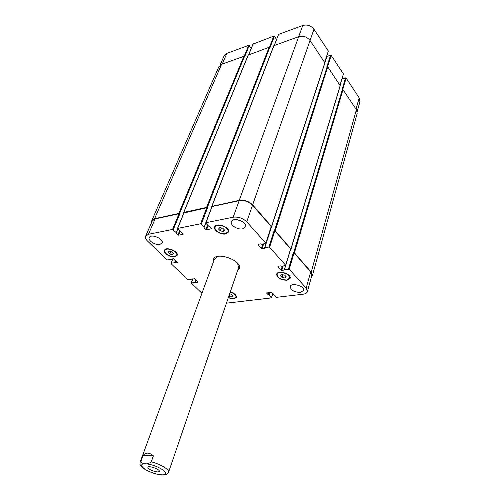 <?xml version="1.0" encoding="UTF-8"?>
<svg xmlns="http://www.w3.org/2000/svg" width="500" height="500" viewBox="0 0 500 500"><rect width="100%" height="100%" fill="white"/><g stroke="black" fill="none" stroke-linecap="round" stroke-linejoin="round"><path stroke-width="0.75" d="M157.319 471.962C151.969 471.025 148.8 469.481 147.825 467.325C148.275 465.144 160.362 469.425 159.338 471.406L157.319 471.962M153.406 455.825L151.256 461.831C147.925 464.819 141.969 464.5 140.931 461.356L143.1 455.419L153.406 455.825C149.262 452.369 145.825 452.238 143.1 455.419M158.312 474.406L162.569 474.988L166.788 474.194M213.506 261.712L213.344 259.25M239.369 268.469L237.694 270.281M213.206 262.538L213.169 259.65C215.588 250.837 242.919 260.519 239.25 268.888L237.413 271.106M140.931 461.356L140.125 462.2L214.425 259.188L217.869 256.413M237.638 263.412L238.562 267.738L168.55 472.269C169.788 469.762 160.387 464.038 151.256 461.831M229.613 293.888L231.356 294.244L232.913 295.794L231.8 296.794L229.15 296.256L229.938 293.956M231.8 296.794L232.338 295.219M169.831 254.081L168.075 252.381L169.037 251.194L171.775 251.719L173.525 253.431L172.55 254.606L169.831 254.081L170.863 251.544M172.55 254.606L173.169 253.081M220.325 230.888L218.544 228.988L219.75 227.631L222.763 228.175L224.544 230.087L223.319 231.438L220.325 230.888L221.419 227.931M223.319 231.438L224.019 229.525M281.988 277.438L280.425 275.731L281.781 274.581L284.706 275.15L286.262 276.863L284.9 278.006L281.988 277.438L282.794 274.781M284.9 278.006L285.494 276.019M225.375 233.637L227.956 231.863C229.925 227.475 216.506 222.512 215.15 227.131C213.744 230.138 220.9 234.669 225.375 233.637M225.681 233.962C220.85 235.075 213.119 230.181 214.638 226.938C216.106 221.95 230.594 227.306 228.469 232.05L225.681 233.962M286.706 279.981L289.606 278.163C291.156 274.069 278.062 270.1 277.113 274.369C277.644 277.913 280.837 279.788 286.706 279.981M286.975 280.275C280.637 280.062 277.188 278.044 276.613 274.212C277.644 269.606 291.788 273.888 290.106 278.306L286.975 280.275M228.331 297.631L233.606 298.587L235.969 297.188C236.106 295.106 234.188 293.431 230.206 292.162M230.281 291.931C234.537 293.319 236.588 295.119 236.425 297.337L233.869 298.85L228.256 297.856M174.581 256.581L176.669 255.238C178.494 251.562 166.206 246.612 164.944 250.519C163.6 253.106 170.556 257.462 174.581 256.581M174.881 256.875C170.538 257.825 163.025 253.119 164.475 250.325C165.844 246.106 179.112 251.45 177.138 255.419L174.881 256.875M159.881 244.431C155.488 245.475 147.719 240.512 149.275 237.619C150.75 233.312 164.15 238.944 162.062 242.987L159.881 244.431M300.419 292.431C294.219 292.194 290.825 290.25 290.238 286.594C291.169 282.113 305.181 286.169 303.606 290.475L300.419 292.431M242.613 228.85C237.65 230 229.894 225.1 231.412 221.737C232.887 216.525 247.738 221.812 245.588 226.781L242.613 228.85M242.6 221.619L236.988 219.619M201.95 293.281L191.356 283.119L194.8 282.312L195.531 282.619L197.887 282.2L194.513 278.794L187.662 279.575L171.056 263.637L171.119 263.288L174.5 262.731L175.25 263.044L177.613 262.575L174.056 258.975L173.388 258.744L171.188 259.119L171.213 259.556L167.169 259.906L147.575 241.106C145.744 239.288 145.1 237.644 145.65 236.169L148.45 234.3L172.556 229.438L176.206 232.638L176.012 233.05L177.9 234.944L178.606 235.188L183.125 234.306L183.206 233.912L181.319 232.006L180.494 231.788L177.556 228.812L177.631 228.412L200.538 223.794L204.194 227.106L203.975 227.544L205.85 229.506L206.569 229.75L211.363 228.819L211.469 228.406L209.594 226.431L208.744 226.206L205.819 223.125L205.919 222.706L233.175 217.213C238.344 216.625 242.862 218.162 246.731 221.825L265.806 243.106L265.656 243.506L261.562 244.2L260.744 243.856L258.119 244.3L257.975 244.7L261.356 248.419L262.081 248.663L264.694 248.231L264.756 247.744L268.844 247.062L269.575 247.312L285.656 265.25L285.494 265.619L281.431 266.212L280.637 265.875L278.044 266.256L277.887 266.625L281.081 270.144L281.788 270.381L284.381 270.019L284.456 269.562L289.219 269.225L306.169 288.137L307.369 291.606C306.9 293.031 305.469 293.906 303.081 294.219L276.594 297.312L271.506 292.281L266.606 292.981L268.263 294.837L269.05 295.05L271.35 297.925L226.431 303.175M274.194 45.45L278.587 34.369L302.756 25.494C307.269 24.319 311.006 25.575 313.969 29.25L328.331 51.05L324.756 62.45M324.913 62.725L326.881 56.469L330.581 55.181L331.188 55.388L343.425 73.95L340.1 85.337M342.025 78.969L345.556 77.888L346.15 78.088L359.175 97.85L359.913 101.7L357.206 111.487M220.075 65.119L224.131 55.788L226.856 53.362L248.675 45.35L251.262 48.269M253.094 44.056L273.788 36.131L274.394 36.337L276.531 39.381M307.369 291.606L311.831 275.462L310.681 271.95L294.081 252.906L293.381 252.669L294.425 252.85L311.225 272.137L312.381 275.644L357.163 113.488L356.4 109.656L342.987 89.644L342.075 89.537L345.556 77.888M290.481 249.269L290.587 248.9L274.862 230.856L274.144 230.606L275.212 230.787L291.006 249.069L340.256 85.75L327.762 66.931L326.838 66.825L330.581 55.181M271.6 226.806L324.9 62.862L310.038 40.487C307.025 36.8 303.238 35.531 298.681 36.681L273.8 45.694L211.713 206.419L239.275 200.338C244.4 199.681 248.85 201.2 252.638 204.875L271.525 226.556L271.206 226.994M274.394 36.337L269.95 47.731L269.144 47.256L248.287 55.05M249.269 45.55L244.631 56.781L243.837 56.319L221.588 64.287L218.863 66.681L151.781 220.656L154.575 218.731L178.8 213.469L179.5 213.706L179.75 213.962L173.263 229.681M212.013 206.925L212.156 206.55L239.175 200.688C244.288 200.037 248.744 201.55 252.525 205.225L271.175 226.619L271.044 227.025M145.65 236.169L152.319 220.85L155.119 218.912L179.05 213.725L179.75 213.962M183.95 212.969L206.819 207.706L207.537 207.95L201.269 224.044M151.631 222.419L151.781 220.656M183.863 212.887L183.837 212.375L206.575 207.438L207.537 207.95M211.912 206.819L211.713 206.419M291.006 249.069L290.625 249.25M312.381 275.644L311.375 277.119M156.131 473.913L161.462 474.819C172.2 475.613 160.556 466.094 148.075 464.113C135.6 462.031 143.006 470.662 156.131 473.913M298.7 36.669L302.756 25.494M252.638 204.875L313.969 29.25M324.669 62.312L328.331 51.05M327.537 66.756L331.188 55.388M340.019 85.219L343.425 73.95M342.756 89.469L346.15 78.088M356.037 109.113L359.175 97.85M222.219 64.062L226.856 53.362M244.144 56.319L248.675 45.35M248.8 54.544L253.25 43.675M269.444 47.25L273.788 36.131M274.331 45.4L278.587 34.369M252.525 205.225L246.731 221.825M239.175 200.688L233.175 217.213M271.175 226.619L265.806 243.106M258.106 244.306L257.975 244.7M262.806 243.988L261.356 248.419M263.656 243.844L262.081 248.663M274.862 230.856L269.575 247.312M274.144 230.606L268.844 247.062M290.587 248.9L285.656 265.25M277.994 266.269L277.887 266.625M282.319 266.081L281.081 270.144M283.125 265.963L281.788 270.381M294.081 252.906L289.219 269.225M293.381 252.669L288.506 268.981M310.681 271.95L306.169 288.137M266.775 292.863L266.675 293.181M272.831 293.2L271.488 297.606M192.981 278.7L191.431 282.794M172.913 258.825L171.119 263.288M155.119 218.912L148.45 234.3M179.05 213.725L172.556 229.438M179.569 230.85L177.9 234.944M180.131 231.419L178.606 235.188M183.263 233.975L183.125 234.306M184.088 212.631L177.631 228.412M206.819 207.706L200.538 223.794M207.581 224.981L205.85 229.506M208.162 225.594L206.569 229.75M211.506 228.45L211.363 228.819M212.156 206.55L205.919 222.706M268.712 294.938L269.456 292.531M269.837 292.481L269.05 295.05M268.594 294.95L269.337 292.544M268.263 294.837L268.956 292.594M273.544 294.363L273.637 294.05M311.225 272.137L356.4 109.656M294.425 252.85L342.987 89.644M293.725 252.613L342.388 89.444M284.456 269.562L285.669 265.55M284.431 269.562L285.637 265.575M290.938 248.844L340.213 85.506M275.212 230.787L327.762 66.931M274.494 230.544L327.15 66.725M264.756 247.744L271.537 226.894L264.75 247.744M324.913 62.744L326.987 56.369M271.525 226.556L324.856 62.594M239.275 200.338L298.681 36.681M211.912 206.281L273.988 45.525M204.213 227.131L205.781 223.075M204.194 227.106L205.763 223.05M207.288 207.681L269.756 47.462M206.575 207.438L269.144 47.256M183.837 212.375L248.444 54.669M176.231 232.669L177.738 229M176.206 232.638L177.706 228.969M179.5 213.706L244.438 56.519M178.8 213.469L243.837 56.319M154.575 218.731L221.588 64.287M171.275 259.413L171.406 259.081M175.25 263.044L176.088 260.944M174.919 262.931L175.819 260.681M174.831 262.844L175.725 260.594M174.5 262.731L175.456 260.331M195.531 282.619L196.312 280.538M195.206 282.506L196.044 280.281M195.125 282.425L195.963 280.2M194.8 282.312L195.694 279.938M140.125 462.2C139.981 464.162 140.081 465.138 140.425 465.112L143.363 468.306C145.869 470.2 150.144 472.094 156.188 473.994L161.412 474.925M162.569 474.988C167.1 474.363 166.3 475.175 168.55 472.269M215.688 225.694L215.15 227.131M228.475 230.419L227.956 231.863M277.519 273.038L277.113 274.369M290 276.825L289.606 278.163M236.35 296.044L235.969 297.188M165.444 249.306L164.944 250.519M177.156 254.019L176.669 255.238M253.081 43.825L248.675 54.588M271.25 226.869L265.887 243.35M290.663 249.125L285.725 265.469M272.931 293.306L271.562 297.8M192.844 278.719L191.262 282.894M172.787 258.85L170.956 263.394M183.912 212.756L177.456 228.538M211.962 206.688L205.725 222.844M273.456 294.419L273.587 293.994M284.344 269.637L285.556 265.606M264.644 247.819L271.431 226.95M324.875 62.631L326.881 56.469M204.244 227.244L205.825 223.131M183.663 212.5L248.275 54.819M176.256 232.775L177.781 229.044M171.294 259.506L171.469 259.075M191.762 279.25L191.912 278.856"/></g></svg>
